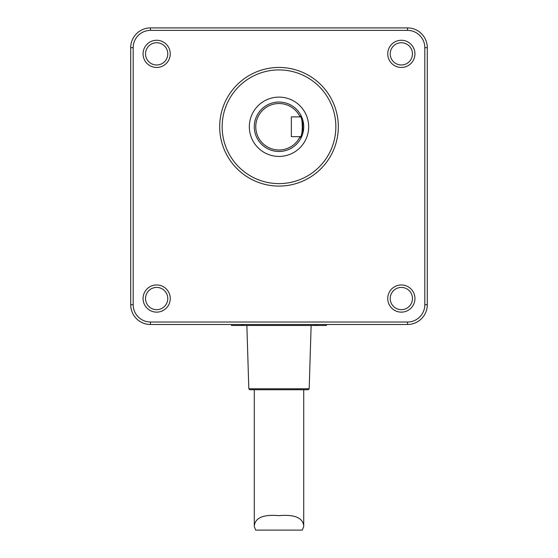 <?xml version="1.0" encoding="UTF-8"?>
<svg xmlns="http://www.w3.org/2000/svg" width="558" height="558" viewBox="0 0 558 558"><rect width="100%" height="100%" fill="white"/><g stroke="black" fill="none" stroke-linecap="round" stroke-linejoin="round"><path stroke-width="0.84" d="M254.281 526.508C254.797 517.866 263.041 514.246 279.021 515.662C294.024 514.33 302.234 517.496 303.65 525.169L303.719 526.515L302.324 530.1L255.676 530.1L254.281 526.508L254.281 389.756M427.288 51.838A24.719 24.719 0 0 1 427.302 52.619L427.302 299.786A24.719 24.719 0 0 1 427.288 300.567M316.072 324.505L316.072 325.488L315.584 325.488L315.584 324.505M241.928 324.505L241.928 325.488L231.542 325.488L231.542 324.505M326.458 324.505L326.458 325.488L316.072 325.488M403.364 324.491A24.719 24.719 0 0 1 402.583 324.505L155.417 324.505A24.719 24.719 0 0 1 154.636 324.491M130.712 300.567A24.719 24.719 0 0 1 130.698 299.786L130.698 52.619A24.719 24.719 0 0 1 130.712 51.838M242.416 324.505L242.416 325.488L315.584 325.488M154.636 27.914A24.719 24.719 0 0 1 155.417 27.9L402.583 27.9A24.719 24.719 0 0 1 403.364 27.914M300.985 115.464L300.12 116.88L291.36 116.88L291.36 136.654L300.12 136.654C302.994 137.31 303.001 116.238 300.12 116.88L300.985 115.464L302.701 119.754L302.75 133.613L300.985 138.07A24.719 24.719 0 0 1 254.281 126.771A24.719 24.719 0 0 1 301.132 115.757M301.201 115.911A24.719 24.719 0 0 1 302.534 119.203M302.548 119.252A24.719 24.719 0 0 1 302.569 134.206M302.555 134.269A24.719 24.719 0 0 1 301.222 137.582M301.09 137.854A24.719 24.719 0 0 1 300.985 138.07L300.023 136.654A23.234 23.234 0 0 1 264.569 144.975A23.234 23.234 0 0 1 264.569 108.559A23.234 23.234 0 0 1 300.023 116.88L300.12 116.88M308.658 126.771A29.658 29.658 0 0 1 264.171 152.453A29.658 29.658 0 0 1 264.171 101.082A29.658 29.658 0 0 1 308.658 126.771M427.288 304.717L427.288 47.688A19.774 19.774 0 0 0 407.514 27.914L150.486 27.914A19.774 19.774 0 0 0 130.712 47.688L130.712 304.717A19.774 19.774 0 0 0 150.486 324.491L407.514 324.491A19.774 19.774 0 0 0 427.288 304.717A19.774 19.774 0 0 1 407.514 324.491L407.514 322.015A17.305 17.305 0 0 0 424.819 304.717L427.288 304.717M311.134 325.488L309.181 388.793L248.819 388.793L249.803 389.756L308.197 389.756L303.719 389.756L303.719 526.515M248.819 388.793L246.866 325.488M167.784 298.544A11.125 11.125 0 0 0 151.099 288.911A11.125 11.125 0 0 0 151.099 308.176A11.125 11.125 0 0 0 167.784 298.544A11.125 11.125 0 0 0 151.099 288.911A11.125 11.125 0 0 0 151.099 308.176A11.125 11.125 0 0 0 167.784 298.544M167.784 53.861A11.125 11.125 0 0 0 151.099 44.228A11.125 11.125 0 0 0 151.099 63.493A11.125 11.125 0 0 0 167.784 53.861A11.125 11.125 0 0 0 151.099 44.228A11.125 11.125 0 0 0 151.099 63.493A11.125 11.125 0 0 0 167.784 53.861M412.467 53.861A11.125 11.125 0 0 0 395.782 44.228A11.125 11.125 0 0 0 395.782 63.493A11.125 11.125 0 0 0 412.467 53.861A11.125 11.125 0 0 0 395.782 44.228A11.125 11.125 0 0 0 395.782 63.493A11.125 11.125 0 0 0 412.467 53.861M412.467 298.544A11.125 11.125 0 0 0 395.782 288.911A11.125 11.125 0 0 0 395.782 308.176A11.125 11.125 0 0 0 412.467 298.544A11.125 11.125 0 0 0 395.782 288.911A11.125 11.125 0 0 0 395.782 308.176A11.125 11.125 0 0 0 412.467 298.544M219.678 126.771A59.322 59.322 0 0 1 308.658 75.393A59.322 59.322 0 0 1 308.658 178.142A59.322 59.322 0 0 1 219.678 126.771A59.322 59.322 0 0 1 308.658 75.393A59.322 59.322 0 0 1 308.658 178.142A59.322 59.322 0 0 1 219.678 126.771M300.985 138.07L300.12 136.654L300.985 138.07M424.819 304.717L424.819 47.688L427.288 47.688A19.774 19.774 0 0 0 407.514 27.914L407.514 30.383L150.486 30.383A17.305 17.305 0 0 0 133.181 47.688L133.181 304.717A17.305 17.305 0 0 0 150.486 322.015L407.514 322.015M133.181 304.717L130.712 304.717A19.774 19.774 0 0 0 150.486 324.491L150.486 322.015M150.486 30.383L150.486 27.914A19.774 19.774 0 0 0 130.712 47.688L133.181 47.688M170.253 298.544A13.594 13.594 0 0 0 149.858 286.77A13.594 13.594 0 0 0 149.858 310.318A13.594 13.594 0 0 0 170.253 298.544M170.253 53.861A13.594 13.594 0 0 0 149.858 42.087A13.594 13.594 0 0 0 149.858 65.635A13.594 13.594 0 0 0 170.253 53.861M414.936 53.861A13.594 13.594 0 0 0 394.548 42.087A13.594 13.594 0 0 0 394.548 65.635A13.594 13.594 0 0 0 414.936 53.861M414.936 298.544A13.594 13.594 0 0 0 394.548 286.77A13.594 13.594 0 0 0 394.548 310.318A13.594 13.594 0 0 0 414.936 298.544M424.819 47.688A17.305 17.305 0 0 0 407.514 30.383M222.154 126.771A56.846 56.846 0 0 1 307.423 77.534A56.846 56.846 0 0 1 307.423 176A56.846 56.846 0 0 1 222.154 126.771M309.181 388.793L308.197 389.756"/></g></svg>
